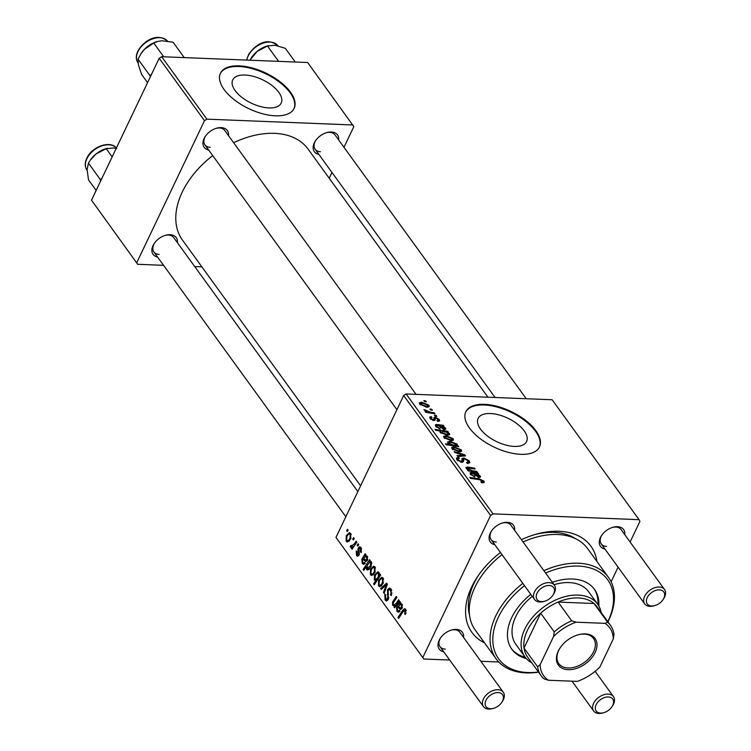 <?xml version="1.0" encoding="UTF-8"?>
<svg xmlns="http://www.w3.org/2000/svg" width="751" height="751" viewBox="0 0 751 751"><rect width="100%" height="100%" fill="white"/><g stroke="black" fill="none" stroke-linecap="round" stroke-linejoin="round"><path stroke-width="1.13" d="M245.061 75.044A26.858 12.983 25.5 0 0 232.735 79.916A26.858 12.983 25.5 0 0 241.944 97.423A26.858 12.983 25.5 0 0 268.886 107.919A26.858 12.983 25.5 0 0 281.212 103.047A26.858 12.983 25.5 0 0 272.012 85.53A26.858 12.983 25.5 0 0 245.061 75.044M239.175 65.853A40.817 19.723 25.5 0 0 220.437 73.26A40.817 19.723 25.5 0 0 234.434 99.874A40.817 19.723 25.5 0 0 275.392 115.814A40.817 19.723 25.5 0 0 294.12 108.407A40.817 19.723 25.5 0 0 280.132 81.803A40.817 19.723 25.5 0 0 239.175 65.853M293.96 108.726A40.817 19.723 25.5 0 0 279.55 82.234A40.817 19.723 25.5 0 0 238.865 66.501A40.817 19.723 25.5 0 0 220.296 73.589M514.275 446.413A26.858 12.983 -154.5 0 1 487.324 435.927A26.858 12.983 -154.5 0 1 478.115 418.41A26.858 12.983 -154.5 0 1 490.441 413.538A26.858 12.983 -154.5 0 1 517.392 424.033A26.858 12.983 -154.5 0 1 526.601 441.541A26.858 12.983 -154.5 0 1 514.275 446.413M484.555 404.348A40.817 19.723 25.5 0 0 465.827 411.755A40.817 19.723 25.5 0 0 479.814 438.368A40.817 19.723 25.5 0 0 520.772 454.317A40.817 19.723 25.5 0 0 539.509 446.901A40.817 19.723 25.5 0 0 525.512 420.297A40.817 19.723 25.5 0 0 484.555 404.348M539.349 447.22A40.817 19.723 25.5 0 0 524.93 420.729A40.817 19.723 25.5 0 0 484.245 404.996A40.817 19.723 25.5 0 0 465.676 412.083M318.846 154.368A14.288 9.35 -35.9 0 1 315.401 140.916A14.288 9.35 -35.9 0 1 326.967 132.533A14.288 9.35 -35.9 0 1 331.322 131.998A14.288 9.35 -35.9 0 1 338.673 139.996M526.235 398.725L334.946 134.842A12.241 8.017 144.1 0 0 329.642 132.354A12.241 8.017 144.1 0 0 326.413 132.692M315.72 140.446A12.241 8.017 144.1 0 0 315.12 149.224A12.241 8.017 144.1 0 0 320.414 151.711M208.665 149.984A14.288 9.35 -35.9 0 1 205.211 136.532A14.288 9.35 -35.9 0 1 216.776 128.149A14.288 9.35 -35.9 0 1 221.132 127.614A14.288 9.35 -35.9 0 1 228.492 135.612M416.054 394.35L224.756 130.467A12.241 8.017 144.1 0 0 219.461 127.98A12.241 8.017 144.1 0 0 216.232 128.308M205.53 136.062A12.241 8.017 144.1 0 0 204.929 144.84A12.241 8.017 144.1 0 0 210.233 147.327M157.588 257.067A14.288 9.35 -35.9 0 1 154.133 243.615A14.288 9.35 -35.9 0 1 165.699 235.232A14.288 9.35 -35.9 0 1 170.055 234.697A14.288 9.35 -35.9 0 1 177.414 242.695M357.842 491.595L173.688 237.551A12.241 8.017 144.1 0 0 168.384 235.054A12.241 8.017 144.1 0 0 165.154 235.392M154.462 243.146A12.241 8.017 144.1 0 0 153.852 251.923A12.241 8.017 144.1 0 0 159.156 254.411M494.787 544.691A14.288 9.35 -35.9 0 1 491.342 531.239A14.288 9.35 -35.9 0 1 502.907 522.856A14.288 9.35 -35.9 0 1 507.263 522.32A14.288 9.35 -35.9 0 1 514.623 530.319M544.606 601.241A10.204 6.684 144.1 0 0 552.867 595.252A10.204 6.684 144.1 0 0 549.188 585.498A10.204 6.684 144.1 0 0 537.04 593.234A10.204 6.684 144.1 0 0 541.499 601.626A10.204 6.684 144.1 0 0 544.606 601.241L543.555 601.523A12.241 8.017 -35.9 0 1 539.819 601.983A12.241 8.017 -35.9 0 1 534.524 599.495A12.241 8.017 -35.9 0 1 536.636 588.653A12.241 8.017 -35.9 0 1 549.047 582.635A12.241 8.017 -35.9 0 1 554.351 585.123L510.887 525.165A12.241 8.017 144.1 0 0 505.592 522.677A12.241 8.017 144.1 0 0 502.363 523.015M491.661 530.769A12.241 8.017 144.1 0 0 491.06 539.547A12.241 8.017 144.1 0 0 496.355 542.034M604.977 549.075A14.288 9.35 -35.9 0 1 601.523 535.623A14.288 9.35 -35.9 0 1 613.088 527.24A14.288 9.35 -35.9 0 1 617.444 526.695A14.288 9.35 -35.9 0 1 624.804 534.703M654.788 605.616A10.204 6.684 144.1 0 0 663.049 599.636A10.204 6.684 144.1 0 0 659.369 589.882A10.204 6.684 144.1 0 0 647.231 597.608A10.204 6.684 144.1 0 0 651.68 606.001A10.204 6.684 144.1 0 0 654.788 605.616L653.736 605.907A12.241 8.017 -35.9 0 1 650.009 606.367A12.241 8.017 -35.9 0 1 644.705 603.879A12.241 8.017 -35.9 0 1 646.827 593.027A12.241 8.017 -35.9 0 1 659.237 587.019A12.241 8.017 -35.9 0 1 664.532 589.507L621.077 529.549A12.241 8.017 144.1 0 0 615.773 527.061A12.241 8.017 144.1 0 0 612.544 527.399M601.851 535.153A12.241 8.017 144.1 0 0 601.241 543.921A12.241 8.017 144.1 0 0 606.545 546.409M443.719 651.774A14.288 9.35 -35.9 0 1 440.264 638.322A14.288 9.35 -35.9 0 1 451.83 629.939A14.288 9.35 -35.9 0 1 456.186 629.394A14.288 9.35 -35.9 0 1 463.545 637.402M493.529 708.324A10.204 6.684 144.1 0 0 501.79 702.335A10.204 6.684 144.1 0 0 498.11 692.582A10.204 6.684 144.1 0 0 485.972 700.308A10.204 6.684 144.1 0 0 490.422 708.709A10.204 6.684 144.1 0 0 493.529 708.324L492.478 708.606A12.241 8.017 -35.9 0 1 488.741 709.066A12.241 8.017 -35.9 0 1 483.447 706.578A12.241 8.017 -35.9 0 1 485.568 695.736A12.241 8.017 -35.9 0 1 497.979 689.718A12.241 8.017 -35.9 0 1 503.273 692.206L459.809 632.248A12.241 8.017 144.1 0 0 454.515 629.76A12.241 8.017 144.1 0 0 451.285 630.098M440.584 637.852A12.241 8.017 144.1 0 0 439.983 646.62A12.241 8.017 144.1 0 0 445.287 649.117M484.526 642.865A73.476 48.102 -35.9 0 1 477.242 577.172A73.476 48.102 -35.9 0 1 500.429 552.473M521.41 539.678A73.476 48.102 -35.9 0 1 536.721 534.055A73.476 48.102 -35.9 0 1 559.129 531.276A73.476 48.102 -35.9 0 1 596.895 561.41M575.416 538.636A67.346 44.093 144.1 0 0 554.097 532.375A67.346 44.093 144.1 0 0 535.106 534.505M478.18 575.773A67.346 44.093 144.1 0 0 469.563 615.369M487.943 397.204L308.098 149.111A77.55 50.768 144.1 0 0 274.537 133.349A77.55 50.768 144.1 0 0 233.645 142.728M358.058 543.79L358.715 544.7L357.814 546.127L357.138 545.198L358.058 543.79M353.608 537.66L354.275 538.57L353.364 539.997L352.688 539.068L353.608 537.66M361.25 552.558L360.442 551.947L360.48 548.596L359.016 548.662L359.053 555.149L357.645 556.322L356.556 555.58L356.246 551.018L356.978 551.778L357.082 554.595L358.311 554.426L357.936 549.788L358.311 547.845L359.738 546.719L360.996 547.61L361.25 552.558M361.55 548.634L359.016 548.662M357.082 554.595L359.307 554.463M371.144 561.645L369.576 561.579L371.313 561.842L370.938 566.855L367.68 570.065L366.657 569.511L366.272 566.723L363.784 570.413L363.118 569.493L369.576 559.683L370.243 560.603L369.576 561.579L370.478 561.354M391.064 589.084L391.205 595.618L390.482 594.839L391.111 592.952L390.398 590.342L389.328 589.582L388.211 590.464L388.276 599.467L386.493 601.007L385.075 600.021L384.784 594.191L385.62 594.745L385.723 598.735L386.662 599.401L387.816 597.289L387.497 589.657L389.497 588.024L391.064 589.084M383.066 578.045L383.076 583.48L379.809 586.681L378.495 585.836L378.588 580.288L381.743 577.275L383.066 578.045M398.631 599.767L399.297 600.687L394.604 607.822L393.937 606.902L394.726 605.7L392.623 605.334L392.604 602.002L396.246 596.472L396.913 597.392L393.289 602.893L393.327 604.593L394.134 605.09L396.453 603.072L398.631 599.767M406.3 610.619L403.174 611.502L398.603 618.439L397.936 617.519L402.667 610.328L404.676 608.629L405.728 609.305L405.287 614.534L404.554 613.774L405.089 612.872L404.507 610.216L406.216 610.281M630.098 542.006L639.955 521.344L639.063 519.673L552.135 399.757L406.103 393.956L493.032 513.862L490.6 515.411L403.681 395.495L335.988 537.416L423.808 659.002L335.988 537.416M490.6 515.411L422.916 657.322M401.363 603.663L400.199 603.616L402.067 604.255L402.104 608.244L400.602 609.53L397.842 607.183L397.288 608.038L397.542 610.413L398.321 610.938L399.372 610.263L399.954 611.314L398.34 612.281L396.988 611.361L396.566 607.202L399.936 601.56L400.621 602.499L400.199 603.616L400.856 603.551M377.058 580.551L374.27 580.016L374.589 574.947L377.884 571.764L378.926 572.337L379.255 575.501L380.109 574.215L380.691 575.022L374.242 584.832L373.576 583.912L375.838 580.504L375.237 580.57M386.596 583.161L387.403 584.278L384.118 593.356L383.461 592.445L386.305 584.86L381.301 589.469L380.588 588.484L386.596 583.161M375.002 566.921L375.002 572.356L371.736 575.548L370.421 574.712L370.525 569.155L373.679 566.151L375.002 566.921M366.619 555.74L365.455 555.693L367.323 556.331L367.37 560.321L365.859 561.617L363.108 559.27L362.555 560.115L362.799 562.49L363.587 563.025L364.629 562.339L365.221 563.4L363.606 564.358L362.254 563.438L361.832 559.288L365.202 553.647L365.878 554.585L365.455 555.693L366.122 555.627M350.717 533.426L350.726 538.861L347.46 542.053L346.145 541.208L346.239 535.66L349.393 532.647L350.717 533.426M351.261 546.09L354.256 543.987L356.152 541.161L356.819 542.081L352.125 549.225L351.459 548.305L352.435 546.831L350.482 547.207L350.182 546.287L351.055 545.367L351.721 546.343L353.965 546.428L350.182 546.287M351.017 547.498L351.815 547.254M347.525 529.258L348.182 530.168L347.272 531.595L346.596 530.666L347.525 529.258M498.748 661.988L480.847 661.274M449.699 660.035L423.808 659.002M618.092 567.174L611.117 581.8M436.19 415.444L436.847 416.345L435.054 416.092L434.378 415.162L436.19 415.444L435.824 416.204M431.741 409.304L432.398 410.215L430.605 409.962L429.929 409.032L431.741 409.304L431.384 410.074M437.927 421.461L436.96 420.541L438.124 419.321L435.965 418.082L435.364 418.241L435.101 420.091L433.862 420.532L430.079 418.532L429.656 417.087L431.14 416.561L431.947 417.481L431.168 418.617L433.017 419.612L433.637 419.556L434.003 417.565L435.214 417.162L439.213 419.405L439.654 420.898L437.927 421.461M437.749 421.433L438.124 419.321M435.364 418.241L434.529 420.476M430.407 418.936L430.943 417.819L430.83 419.321M433.205 420.457L433.843 418.833M448.375 432.247L447.08 432.041L449.53 433.637L449.718 434.547L447.305 435.186L440.17 432.463L440.537 431.083L435.683 430.304L435.017 429.384L447.709 431.327L448.375 432.247M439.955 431.543L440.537 431.083L440.011 432.191M467.535 463.442L467.873 460.767L464.644 458.917L463.799 459.114L463.545 461.405L461.752 462.334L456.89 459.762L456.42 458.082L458.401 457.34L459.443 458.27L457.96 458.701L458.27 459.847L461.02 461.424L461.809 461.123L462.006 458.57L463.874 458.007L469.281 460.889L469.854 462.747L467.31 463.433L466.512 462.522L468.277 462.137L467.657 463.442M463.799 459.114L462.24 462.325M460.654 462.184L461.809 461.123M461.274 449.849L461.612 451.191L459.481 451.877L452.008 448.788L451.698 447.493L454.008 446.807L461.274 449.849L460.316 451.858M466.146 468.277L467.225 467.028L474.379 468.117L475.045 469.037L467.929 467.948L467.413 468.615L472.473 470.755L476.763 471.412L477.429 472.332L468.202 470.915L467.535 469.995L469.075 470.239L466.146 468.277L465.92 467.422M467.929 467.948L467.131 469.187M482.677 482.79L480.743 481.757L481.813 481.879L482.536 480.997L479.485 479.711L470.501 478.34L469.835 477.42L479.138 478.838L483.935 481.109L484.282 482.32L482.677 482.79M481.475 482.583L482.536 480.997M639.063 519.673L493.032 513.862M478.744 474.144L477.758 474.2L480.274 476.05L480.527 477.073L479.016 477.58L473.139 473.487L472.05 473.327L471.628 474.425L474.848 476.857L470.511 474.303L470.079 472.858L471.271 472.388L478.068 473.205L478.744 474.144M472.05 473.327L471.281 475.158M458.241 445.859L458.823 446.667L446.141 444.723L445.474 443.803L449.915 444.498L447.784 442.959L447.577 441.982L449.933 441.353L457.134 444.132L457.368 445.071L456.561 445.596L458.241 445.859L457.922 446.526M464.728 454.815L465.536 455.923L457.716 456.458L457.059 455.547L463.733 455.19L454.899 452.562L454.186 451.586L464.728 454.815L464.156 456.017M453.21 438.715L453.538 440.058L451.417 440.753L443.944 437.655L443.634 436.369L445.934 435.674L453.21 438.715L452.252 440.724M444.01 426.23L443.024 426.277L445.54 428.136L445.784 429.15L444.273 429.656L438.406 425.573L437.307 425.404L436.885 426.512L440.114 428.943L435.777 426.39L435.345 424.944L436.528 424.475L443.334 425.291L444.01 426.23M437.307 425.404L436.538 427.235M428.924 405.221L429.253 406.563L427.131 407.249L419.659 404.16L419.349 402.865L421.658 402.179L428.924 405.221L427.967 407.23M434.285 412.815L434.951 413.735L425.723 412.318L425.057 411.398L426.972 411.698L423.864 409.548L430.567 412.215L434.285 412.815L433.918 413.576M425.648 400.903L426.315 401.813L424.512 401.56L423.836 400.63L425.648 400.903L425.291 401.672M343.967 147.299L353.824 126.647L307.657 62.511L161.634 56.71L206.9 119.156L204.479 120.704L159.203 58.249L91.509 200.17L137.677 264.296L91.509 200.17M204.479 120.704L136.785 262.625M201.869 266.849L194.725 266.567M163.577 265.328L137.677 264.296M331.97 172.467L329.21 178.24M352.932 124.966L206.9 119.156M212.73 155.598A77.55 50.768 144.1 0 0 182.512 240.151L360.602 485.813M159.203 58.249L161.634 56.71M403.681 395.495L406.103 393.956M478.772 479.607L479.138 478.838M483.137 482.799L483.935 481.109M479.551 477.57L480.274 476.05M474.022 476.632L474.341 475.956M470.417 474.172L471.271 472.388M472.567 473.383L472.933 472.595M476.585 474.191L477.026 473.271M477.439 474.529L478.068 473.205M479.007 475.721L474.313 473.684L478.349 476.669L479.007 475.721L477.993 477.429M473.994 474.35L474.313 473.684M476.397 472.172L476.763 471.412M468.718 470.999L469.075 470.239M466.455 468.643L467.225 467.028M474.012 468.877L474.379 468.117M449.558 445.249L449.915 444.498M449.464 442.33L449.933 441.353M456.129 446.254L457.134 444.132M456.242 446.272L456.561 445.596M452.656 444.93L454.73 445.212L456.129 444.17L450.609 442.264L449.06 443.297L452.656 444.93L452.299 445.672M448.788 443.86L448.929 442.686L448.469 443.634M455.613 446.178L456.129 444.17M454.355 445.981L454.73 445.212M453.538 447.784L454.008 446.807M452.421 449.276L452.947 448.178L453.097 448.863L458.692 450.966L460.213 449.802L454.655 447.718L452.75 449.586M458.307 451.773L458.692 450.966M459.725 451.886L460.213 449.802M463.311 456.073L463.733 455.19M468.061 463.433L469.281 460.889M457.115 460.053L458.401 457.34M458.119 458.504L458.664 457.359M457.828 460.776L458.27 459.847M461.245 462.287L461.781 461.17L461.245 462.287M461.809 462.334L463.874 458.007M445.474 436.66L445.934 435.674M444.357 438.143L444.874 437.054L445.024 437.739L450.628 439.833L452.149 438.668L446.592 436.584L444.686 438.462M450.234 440.649L450.628 439.833M451.651 440.753L452.149 438.668M448.835 435.101L449.53 433.637M447.343 432.078L447.709 431.327M440.584 432.895L441.072 431.872L441.194 432.445L446.742 434.275L448.244 433.994L448.253 433.299L446.451 432.21L442.583 431.44L440.865 433.13M446.01 435.064L446.394 434.256M447.68 435.186L448.253 433.299M446.347 435.101L446.742 434.275M444.817 429.647L445.54 428.136M439.279 428.718L439.607 428.042M435.683 426.258L436.528 424.475M437.824 425.46L438.199 424.681M441.841 426.268L442.283 425.348M442.696 426.615L443.334 425.291M444.273 427.807L439.57 425.77L443.616 428.746L444.273 427.807L443.25 429.506M439.26 426.427L439.57 425.77M430.154 418.636L431.14 416.561M432.679 420.325L433.017 419.612M433.609 420.513L435.214 417.162M438.227 421.471L439.213 419.405M421.189 403.165L421.658 402.179M420.072 404.648L420.598 403.55L420.748 404.245L426.343 406.338L427.863 405.174L422.306 403.09L420.4 404.958M425.948 407.155L426.343 406.338M427.366 407.258L427.863 405.174M426.606 412.459L426.972 411.698M425 410.9L425.441 409.962M425.216 411.013L425.507 410.412M405.718 613.82L404.554 613.774M406.113 612.91L405.089 612.872M399.175 617.575L397.936 617.519M404.047 610.385L402.667 610.328M399.494 607.249L397.842 607.183M399.823 611.474L396.988 611.361M397.795 607.259L396.566 607.202M398.734 605.888L397.392 605.832M400.518 602.8L399.494 602.753M401.363 604.996L400.527 604.499L398.443 606.31L400.602 608.066L401.447 607.334L401.363 604.996L402.442 605.034M402.433 607.371L401.447 607.334M395.176 606.949L393.937 606.902M395.965 605.757L394.726 605.7M396.143 605.475L392.623 605.334M393.787 602.049L392.604 602.002M374.815 583.959L373.576 583.912M377.331 580.138L374.27 580.016M375.716 574.994L374.589 574.947M380.353 575.548L379.255 575.501M378.438 578.448L377.237 578.401L378.279 576.74L378.485 573.435L377.866 573.088L379.302 573.144M379.377 573.473L378.485 573.435C377.218 572.975 376.138 573.783 375.256 575.839L374.974 579.284L377.622 579.688M374.974 579.284L377.237 578.401M379.527 576.787L378.279 576.74M381.367 585.949L378.495 585.836M379.734 580.335L378.588 580.288M383.573 579.105L382.569 579.068C381.283 578.42 380.175 579.124 379.246 581.199L379.011 584.851L381.902 585.386M379.011 584.851C380.316 585.573 381.433 584.86 382.353 582.701L382.569 579.068L381.818 578.655L383.442 578.721M383.385 582.738L382.353 582.701M384.437 592.483L383.461 592.445M387.178 584.898L386.305 584.86M382.306 588.559L380.588 588.484M391.524 594.886L390.482 594.839M391.656 594.529L390.661 594.482M392.041 592.99L391.111 592.952M391.769 590.399L390.398 590.342M387.901 600.133L385.075 600.021M388.577 598.669L387.582 598.631M388.783 597.327L387.816 597.289M388.821 589.713L387.497 589.657M373.303 574.825L370.421 574.712M371.67 569.202L370.525 569.155M375.509 567.981L374.505 567.944C373.209 567.287 372.102 568 371.182 570.075L370.947 573.726L373.838 574.262M370.947 573.726C372.252 574.449 373.36 573.726 374.289 571.567L374.505 567.944L373.754 567.531L375.378 567.596M375.312 571.614L374.289 571.567M368.891 569.605L366.657 569.511M366.845 566.742L366.272 566.723M364.366 569.54L363.118 569.493M371.67 562.612L369.361 562.527L367.323 565.221L367.108 568.432L369.699 568.826M367.108 568.432L370.327 565.86L370.609 562.574L369.361 562.527M371.219 566.235L370.159 566.188M371.783 563.832L370.881 563.794M371.351 565.897L370.327 565.86M364.761 559.335L363.108 559.27M365.089 563.55L362.254 563.438M363.052 559.335L361.832 559.288M364 557.974L362.658 557.918M365.784 554.876L364.751 554.839M366.629 557.073L365.784 556.575L363.709 558.397L365.859 560.143L366.713 559.42L366.629 557.073L367.708 557.12M367.699 559.457L366.713 559.42M361.484 551.994L360.442 551.947M358.753 555.674L356.556 555.58M359.438 553.703L358.565 553.665M358.818 549.826L357.936 549.788M361.231 547.958L358.311 547.845M349.018 541.33L346.145 541.208M347.384 535.707L346.239 535.66M351.224 534.477L350.219 534.44C348.933 533.792 347.826 534.505 346.896 536.571L346.662 540.222L349.553 540.767M346.662 540.222C347.966 540.945 349.084 540.232 350.004 538.073L350.219 534.44L349.468 534.036L351.092 534.102M351.036 538.12L350.004 538.073M353.928 539.115L352.688 539.068M352.698 548.352L351.459 548.305M353.665 546.888L352.435 546.831M358.368 545.245L357.138 545.198M347.835 530.713L346.596 530.666M598.819 605.991A51.021 33.401 144.1 0 0 594.473 589.366A51.021 33.401 144.1 0 0 572.393 578.993A51.021 33.401 144.1 0 0 552.323 582.335M530.797 594.37A51.021 33.401 144.1 0 0 511.853 649.258A51.021 33.401 144.1 0 0 526.301 658.561M511.412 648.629A51.021 33.401 144.1 0 0 525.231 657.266M524.517 585.696A67.346 44.093 144.1 0 0 492.834 641.194A67.346 44.093 144.1 0 0 527.784 672.53A67.346 44.093 144.1 0 0 538.429 672.004M607.831 621.697A67.346 44.093 144.1 0 0 578.552 566.094A67.346 44.093 144.1 0 0 545.601 573.06M543.874 570.676A69.392 45.426 -35.9 0 1 578.411 563.231A69.392 45.426 -35.9 0 1 608.441 577.341A69.392 45.426 -35.9 0 1 607.925 621.837M538.523 672.145A69.392 45.426 -35.9 0 1 526.104 672.896A69.392 45.426 -35.9 0 1 496.082 658.796A69.392 45.426 -35.9 0 1 522.827 583.367M608.441 577.341L587.611 548.606A69.392 45.426 144.1 0 0 557.589 534.505A69.392 45.426 144.1 0 0 523.043 541.94M531.755 662.804A44.9 29.392 -35.9 0 1 524.958 656.909L515.909 644.414A44.9 29.392 -35.9 0 1 532.252 596.369M554.041 584.7A44.9 29.392 -35.9 0 1 569.183 582.588A44.9 29.392 -35.9 0 1 588.615 591.713L597.665 604.208A44.9 29.392 -35.9 0 1 601.157 612.497M501.997 554.632A69.392 45.426 144.1 0 0 475.252 630.061L496.082 658.796M597.927 604.564A51.021 33.401 144.1 0 0 594.013 588.756M295.256 62.014L285.305 48.289L275.026 45.257L267.469 45.989L278.602 61.357M249.83 60.211L257.217 51.331L267.469 45.989M268.68 45.604L267.6 45.895A19.864 13.002 144.1 0 0 257.217 51.331A19.864 13.002 144.1 0 0 251.519 57.555L250.909 58.484M151.383 74.649L149.787 75.382L150.341 76.827M184.22 57.602L173.087 42.234L162.056 40.77L157.794 41.408L153.758 43.06L163.718 56.785M149.787 75.382L138.024 59.16L141.122 53.499L144.53 49.228L153.758 43.06M147.562 82.648L141.62 74.452L138.456 64.924L138.024 59.16M157.626 41.455A19.864 13.002 144.1 0 0 157.419 41.512A19.864 13.002 144.1 0 0 144.53 49.228A19.864 13.002 144.1 0 0 141.338 53.171A19.864 13.002 144.1 0 0 141.235 53.321M107.421 148.304L106.342 148.595A19.864 13.002 -35.9 0 0 95.959 154.03A19.864 13.002 144.1 0 0 90.261 160.254L95.959 154.03L106.201 148.689L113.758 147.956L116.208 148.398M101.685 178.841L100.193 179.348L88.44 163.127L89.651 161.183M112.152 156.893L106.201 148.689M100.193 179.348L100.578 181.169M96.166 190.416L88.505 179.864L87.107 169.613L88.44 163.127M664.532 589.507A12.241 8.017 -35.9 0 1 663.649 598.725L663.049 599.636M600.603 713.084A10.204 6.684 144.1 0 0 603.72 712.699A10.204 6.684 144.1 0 0 611.981 706.71A10.204 6.684 144.1 0 0 608.301 696.956A10.204 6.684 144.1 0 0 596.153 704.691A10.204 6.684 144.1 0 0 600.603 713.084M603.72 712.699L602.668 712.99A12.241 8.017 -35.9 0 1 598.932 713.45A12.241 8.017 -35.9 0 1 593.628 710.962A12.241 8.017 -35.9 0 1 595.75 700.11A12.241 8.017 -35.9 0 1 608.16 694.102A12.241 8.017 -35.9 0 1 613.464 696.59A12.241 8.017 -35.9 0 1 612.581 705.799L611.981 706.71M554.351 585.123A12.241 8.017 -35.9 0 1 553.468 594.341L552.867 595.252M503.273 692.206A12.241 8.017 -35.9 0 1 502.391 701.425L501.79 702.335M558.284 651.061A22.652 14.832 -35.9 0 1 560.002 648.038A22.652 14.832 -35.9 0 1 578.336 634.745A22.652 14.832 -35.9 0 1 595.13 652.525A22.652 14.832 -35.9 0 1 568.169 669.695A22.652 14.832 -35.9 0 1 558.284 651.061M560.18 647.766A21.432 14.025 144.1 0 0 558.744 650.347A21.432 14.025 144.1 0 0 558.81 663.621A21.432 14.025 144.1 0 0 576.252 666.663A21.432 14.025 144.1 0 0 593.59 651.737A21.432 14.025 144.1 0 0 593.515 638.463A21.432 14.025 144.1 0 0 578.017 634.83M605.015 623.339L607.597 622.222A42.863 28.059 -35.9 0 1 610.497 625.386L596.923 606.648A42.863 28.059 144.1 0 0 594.013 603.494L558.115 602.067A42.863 28.059 144.1 0 0 540.673 613.173A42.863 28.059 144.1 0 0 527.371 630.418A42.863 28.059 144.1 0 0 524.029 648.057A42.863 28.059 144.1 0 0 527.521 656.956L541.105 675.693A42.863 28.059 -35.9 0 1 537.613 666.794L540.129 664.663A40.817 26.726 144.1 0 0 548.399 680.246L577.331 681.392A40.817 26.726 144.1 0 0 599.871 667.038L613.285 638.923A40.817 26.726 144.1 0 0 605.015 623.339L576.083 622.185A40.817 26.726 144.1 0 0 553.543 636.548L540.129 664.663M524.958 656.909A44.9 29.392 -35.9 0 1 524.808 629.103A44.9 29.392 -35.9 0 1 561.128 597.815A44.9 29.392 -35.9 0 1 597.665 604.208M553.543 636.548L554.247 631.91L540.673 613.173L524.029 648.057L537.613 666.794M607.597 622.222L594.013 603.494A42.863 28.059 144.1 0 0 558.115 602.067L571.699 620.795L576.083 622.185M548.399 680.246L544.006 678.857A42.863 28.059 -35.9 0 1 541.105 675.693M610.497 625.386A42.863 28.059 -35.9 0 1 613.989 634.285L613.285 638.923M554.247 631.91A42.863 28.059 -35.9 0 1 571.699 620.795M197.203 266.671A28.576 13.809 -154.5 0 1 194.819 266.699L196.959 266.652M474.923 473.787L475.28 473.036M475.054 475.627L475.43 474.829M468.408 467.995L468.774 467.225M472.116 471.515L472.473 470.755M454.064 445.934L454.411 445.193M460.917 456.242L461.377 455.275M462.682 462.25L463.592 460.344M440.189 425.873L440.546 425.113M440.321 427.713L440.696 426.915M430.192 413.003L430.567 412.215M401.945 608.545L399.1 608.432M402.095 604.292L398.621 604.161M394.632 600.791L393.383 600.734M397.692 603.128L396.453 603.072M379.339 577.078L378.128 577.031M386.239 587.498L385.282 587.46M388.427 594.595L387.244 594.539M367.211 560.631L364.366 560.518M367.352 556.378L363.878 556.238M359.297 552.229L358.368 552.192M355.533 544.034L354.256 543.987M246.628 60.089L248.694 54.279C254.655 45.886 266.211 36.067 277.964 45.82L277.964 45.82A18.371 12.025 144.1 0 0 263.732 42.976A18.371 12.025 144.1 0 0 248.806 54.757A18.371 12.025 144.1 0 0 246.816 60.089M167.52 41.098A18.371 12.025 144.1 0 0 151.833 39.193A18.371 12.025 144.1 0 0 137.433 52.87A18.371 12.025 144.1 0 0 138.034 63C136.025 60.052 135.781 56.522 137.32 52.382C141.723 42.403 156.743 31.242 167.783 41.436M116.358 148.069A18.371 12.025 144.1 0 0 102.08 145.797A18.371 12.025 144.1 0 0 87.548 157.457A18.371 12.025 144.1 0 0 86.966 170.073L87.125 170.299M482.696 481.598L482.142 482.752M471.346 473.571L470.821 474.688M479.185 476.387L478.64 477.552M467.282 468.155L466.878 469M457.96 458.701L457.246 460.203M448.394 433.825L447.737 435.195M436.613 425.657L436.078 426.775M444.451 428.474L443.897 429.628M433.768 419.433L433.271 420.466M398.321 610.938L399.776 610.995M400.527 604.499L402.254 604.564M400.602 608.066L402.16 608.122M394.134 605.09L396.34 605.175M389.328 589.582L391.44 589.666M386.662 599.401L388.276 599.467M370.102 562.274L371.576 562.33M363.587 563.025L365.042 563.081M365.784 556.575L367.521 556.651M365.859 560.143L367.427 560.208M359.748 548.07L361.325 548.136M357.607 554.961L359.119 555.017M116.705 148.52C111.486 140.249 93.265 145.769 87.435 156.978C84.694 162.038 84.534 166.403 86.966 170.073M315.12 149.224L495.087 397.495M601.241 543.921L644.705 603.879M613.464 696.59L595.139 671.31M593.628 710.962L572.046 681.185M534.524 599.495L491.06 539.547M396.913 409.68L204.929 144.84M153.852 251.923L345.845 516.763M439.983 646.62L483.447 706.578"/></g></svg>
